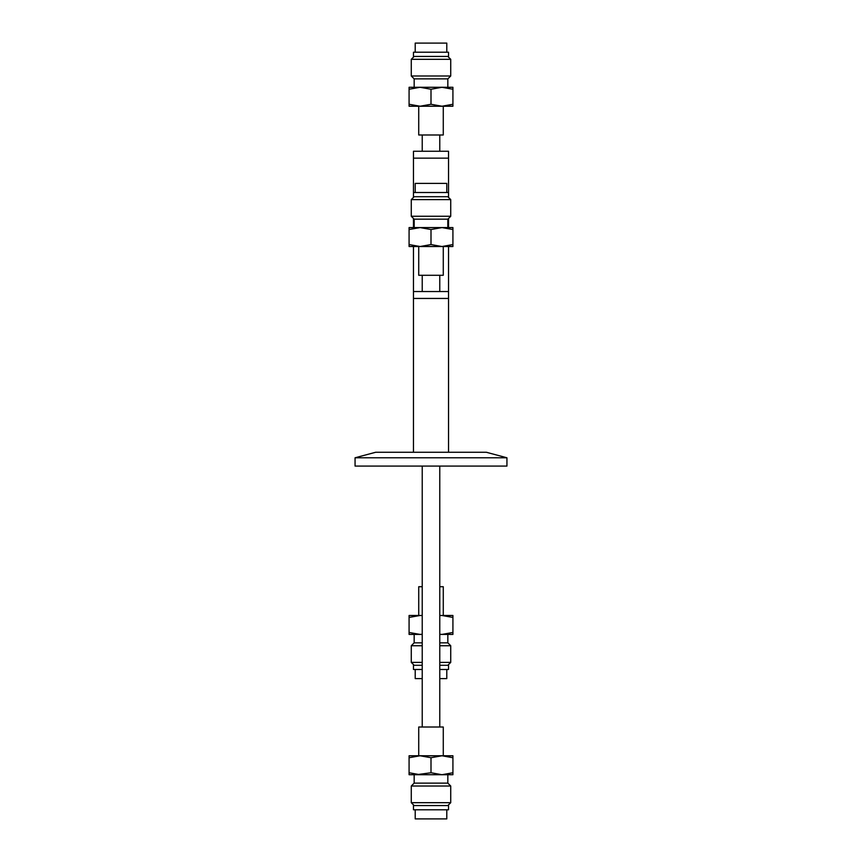 <?xml version="1.0" encoding="UTF-8"?>
<svg xmlns="http://www.w3.org/2000/svg" width="862" height="862" viewBox="0 0 862 862"><rect width="100%" height="100%" fill="white"/><g stroke="black" fill="none" stroke-linecap="round" stroke-linejoin="round"><path stroke-width="1.29" d="M413.469 192.506L413.469 158.155L448.531 158.155L448.531 151.249L413.469 151.249L413.469 158.155L448.531 158.155L448.531 192.506L413.469 192.506L413.469 197.42M413.469 246.521L413.469 298.446L448.531 298.446L448.531 246.521M448.531 227.579L448.531 218.463M448.531 197.42L448.531 196.719L413.469 196.719M439.771 134.989L439.771 151.249M355.058 457.787L506.942 457.787L506.942 466.073L355.058 466.073L355.058 457.787L375.67 452.259L486.33 452.259L506.942 457.787M413.469 291.539L448.531 291.539M448.531 452.259L448.531 298.446L413.469 298.446L413.469 452.259M439.771 275.28L439.771 291.539M439.771 466.073L439.771 727.011M415.215 669.494L415.215 678.609L422.229 678.609M439.771 678.609L446.785 678.609L446.785 669.494M422.229 665.281L413.469 665.281L413.469 669.494L422.229 669.494M439.771 669.494L448.531 669.494L448.531 665.281L439.771 665.281M418.727 615.479L418.727 586.72L422.229 586.72M439.771 586.72L443.273 586.72L443.273 615.479M415.215 809.784L415.215 818.9L446.785 818.9L446.785 809.784M413.469 809.784L448.531 809.784L448.531 805.571L413.469 805.571L413.469 809.784M418.727 755.769L418.727 727.011L443.273 727.011L443.273 755.769M446.785 52.216L446.785 43.1L415.215 43.1L415.215 52.216M422.229 52.216L413.469 52.216L413.469 56.429L448.531 56.429L448.531 52.216L422.229 52.216M443.273 106.231L443.273 134.989L418.727 134.989L418.727 106.231M446.785 192.506L446.785 183.39L415.215 183.39L415.215 192.506M443.273 246.521L443.273 275.28L418.727 275.28L418.727 246.521M422.229 615.565L420.042 615.479L422.229 615.479M414.169 665.281L411.271 662.393L422.229 662.393M439.771 662.393L450.729 662.393L450.729 645.735L439.771 645.735M411.271 662.393L411.271 645.735L422.229 645.735M411.271 645.735L414.169 642.837L422.229 642.837M439.771 642.837L447.831 642.837L450.729 645.735M416.421 634.421L422.229 634.335M439.771 634.335L447.831 634.421L447.831 642.837M452.916 615.479L452.916 617.44L441.958 615.479L452.916 615.479M439.771 615.479L441.958 615.479L439.771 615.565M420.042 615.479L409.084 617.44L409.084 615.479L420.042 615.479M452.916 632.46L452.916 634.421L441.958 634.421L452.916 632.46L452.916 617.44M409.084 632.46L420.042 634.421L409.084 634.421L409.084 617.44M441.958 634.421L439.771 634.421M422.229 634.421L420.042 634.421M420.063 755.769L452.916 755.769L452.916 757.73L441.958 755.769L431 757.73L420.042 755.769L409.084 757.73L409.084 755.769L420.042 755.769M413.911 802.684L450.729 802.684L450.729 786.015L411.271 786.015L411.271 802.684L413.911 802.684M411.271 786.015L414.169 783.127L447.831 783.127L450.729 786.015M416.421 774.712L431 772.751L431 757.73M431 772.751L441.958 774.712L447.831 774.712L447.831 783.127M452.916 772.751L452.916 774.712L441.958 774.712L452.916 772.751L452.916 757.73M409.084 772.751L420.042 774.712L409.084 774.712L409.084 757.73M441.958 774.712L420.042 774.712M418.372 246.521L409.084 246.521L409.084 244.56L420.042 246.521L431 244.56L441.958 246.521L420.042 246.521M450.729 199.607L411.271 199.607L411.271 216.265L450.729 216.265L450.729 199.607L447.831 196.719M450.729 216.265L447.831 219.163L414.169 219.163L411.271 216.265M441.958 246.521L452.916 244.56L452.916 246.521L441.958 246.521M452.916 229.54L441.958 227.579L452.916 227.579L452.916 244.56M431 229.54L420.042 227.579L441.958 227.579L431 229.54L431 244.56M420.042 227.579L409.084 229.54L409.084 227.579L420.042 227.579M409.084 229.54L409.084 244.56M418.372 106.231L409.084 106.231L409.084 104.27L420.042 106.231L431 104.27L441.958 106.231L420.042 106.231M450.729 59.316L411.271 59.316L411.271 75.985L450.729 75.985L450.729 59.316L447.831 56.429M450.729 75.985L447.831 78.873L414.169 78.873L411.271 75.985M441.958 106.231L452.916 104.27L452.916 106.231L441.958 106.231M452.916 89.249L441.958 87.288L452.916 87.288L452.916 104.27M431 89.249L420.042 87.288L441.958 87.288L431 89.249L431 104.27M420.042 87.288L409.084 89.249L409.084 87.288L420.042 87.288M409.084 89.249L409.084 104.27M413.469 218.463L413.469 227.579M422.229 151.249L422.229 134.989M422.229 727.011L422.229 466.073M422.229 291.539L422.229 275.28M448.531 192.506L448.531 196.719M447.831 665.281L450.729 662.393M414.169 642.837L414.169 634.421M447.831 805.571L450.729 802.684M414.169 805.571L411.271 802.684M414.169 783.127L414.169 774.712M414.169 196.719L411.271 199.607M414.169 219.163L414.169 227.579M447.831 219.163L447.831 227.579M414.169 56.429L411.271 59.316M414.169 78.873L414.169 87.288M447.831 78.873L447.831 87.288"/></g></svg>
